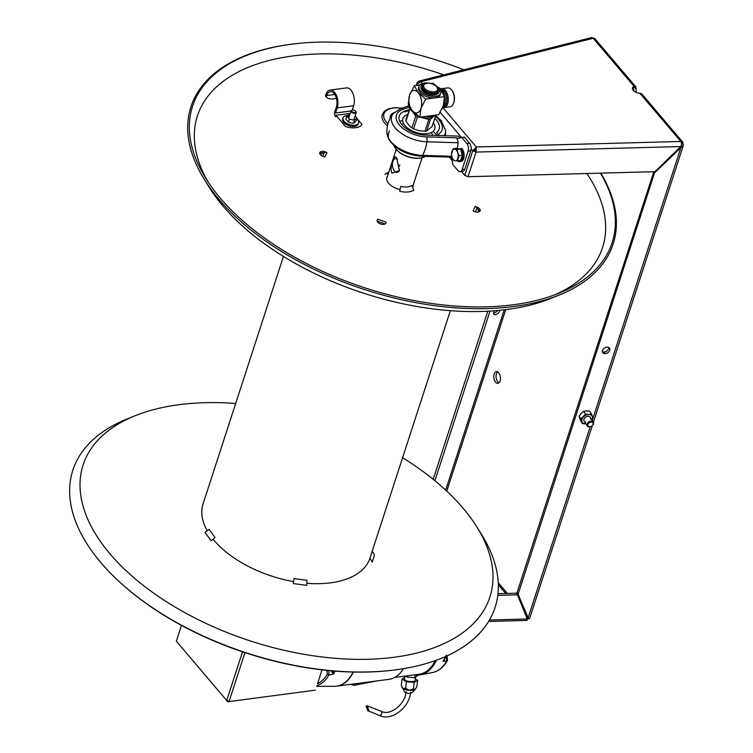 <?xml version="1.0" encoding="UTF-8"?>
<svg xmlns="http://www.w3.org/2000/svg" width="753" height="753" viewBox="0 0 753 753"><rect width="100%" height="100%" fill="white"/><g stroke="black" fill="none" stroke-linecap="round" stroke-linejoin="round"><path stroke-width="1.13" d="M369.939 558.199A87.753 47.495 -162 0 1 306.857 583.274M293.585 581.58A87.753 47.495 -162 0 1 214.097 540.4A87.753 47.495 -162 0 1 213.071 539.157M207.244 530.724A87.753 47.495 -162 0 1 203.056 503.879L283.448 256.444M396.812 158.469L399.401 170.545L392.04 173.143C388.821 169.067 394.497 151.607 396.812 158.469M397.575 159.504A6.909 3.831 -97.4 0 0 395.41 158.714A6.909 3.831 -97.4 0 0 392.426 163.646A6.909 3.831 -97.4 0 0 394.497 171.091A6.909 3.831 82.6 0 0 397.189 172.409A6.909 3.831 82.6 0 0 399.448 170.442M399.815 164.926L398.553 167.1L399.269 170.79M427.215 116.226A5.892 3.191 -162 0 1 426.725 116.593M399.504 170.31A5.892 3.191 18 0 0 398.921 170.423M600.423 173.134A220.601 119.398 -162 0 1 558.99 293.19A220.601 119.398 -162 0 1 351.867 283.363A220.601 119.398 18 0 1 205.851 178.452A220.601 119.398 18 0 1 296.051 43.655A220.601 119.398 18 0 1 452.817 65.615A220.601 119.398 -162 0 1 463.82 69.813M586.86 173.501A212.995 115.284 -162 0 1 555.017 294.734M443.79 74.858A212.995 115.284 18 0 0 243.774 69.267A212.995 115.284 18 0 0 208.148 182.028M387.484 176.258A13.818 7.483 18 0 0 396.831 188.561A13.818 7.483 18 0 0 400.088 189.502M412.559 187.149A13.818 7.483 18 0 0 413.331 184.654M473.675 211.254A3.624 3.04 -155.1 0 0 473.053 210.972L474.729 211.64A4.631 2.504 18 0 0 480.132 210.944A4.631 2.504 18 0 0 476.847 207.075L475.124 206.501A3.624 3.04 24.9 0 1 477.026 207.894L477.091 207.979A4.527 2.033 -116.1 0 1 478.682 211.979M377.037 220.685L377.159 220.027A4.631 2.504 18 0 0 380.444 223.895A4.631 2.504 18 0 0 385.847 223.199L385.64 223.519M320.401 154.647A4.527 1.722 154.1 0 1 324.524 152.379L324.628 152.351A3.624 3.04 24.9 0 1 326.934 152.501L325.249 151.833A4.631 2.504 18 0 0 319.846 152.53A4.631 2.504 18 0 0 323.131 156.398L324.854 156.972A3.624 3.04 -155.1 0 0 324.204 156.793M296.051 43.655L295.072 43.768A221.984 120.151 18 0 0 204.308 179.402A221.984 120.151 18 0 0 351.256 284.982A221.984 120.151 -162 0 0 559.667 294.865A221.984 120.151 -162 0 0 600.809 173.124M559.667 294.865L551.365 298.254A213.843 115.736 -162 0 1 350.597 288.728A213.843 115.736 18 0 1 209.042 187.026L204.308 179.402M412.86 186.104A13.818 7.483 -162 0 1 412.832 186.706M386.684 178.216A13.818 7.483 -162 0 1 387.014 177.708M477.816 209.212A4.631 2.504 -162 0 1 479.746 211.442M319.761 153.48A4.631 2.504 -162 0 1 323.197 152.868M120.066 582.398L120.791 583.057A220.601 119.398 18 0 0 233.214 648.559A220.601 119.398 -162 0 0 389.979 670.528L390.958 670.415A221.984 120.151 -162 0 1 233.195 648.314A221.984 120.151 18 0 1 120.066 582.398A221.984 120.151 18 0 1 126.363 419.308L134.665 415.929A213.843 115.736 18 0 0 237.581 636.53A213.843 115.736 -162 0 0 443.545 643.815A213.843 115.736 -162 0 0 476.988 527.156L481.722 534.771A221.984 120.151 -162 0 1 390.958 670.415M235.67 403.495A213.843 115.736 18 0 0 134.665 415.929M402.582 457.73A213.843 115.736 -162 0 1 476.988 527.156M388.501 173.105L384.99 174.235L388.83 172.098M399.721 191.328L400.718 186.405C405.425 187.422 409.133 187.121 411.863 185.492L413.83 190.17C410.385 192.222 405.679 192.608 399.721 191.328M306.942 580.299L306.8 585.354L293.312 583.575L293.99 578.586L306.942 580.299M204.938 532.352L209.118 529.397L215.047 537.501L211.113 540.795L204.938 532.352M372.17 551.347L374.448 554.792L372.283 562.133L369.827 558.001M498.326 584.77L505.724 593.486M497.789 595.359L517.433 594.823L527.269 618.975A3.624 2.287 139.7 0 0 528.051 618.364M636.276 92.44A5.892 3.266 82.6 0 1 636.172 88.986L635.89 86.953L595.011 38.817A3.624 2.287 -40.3 0 0 593.195 38.262L420.88 81.71L416.55 84.534L416.258 85.447L416.55 84.534L417.228 85.315M498.966 382.835A5.892 3.266 82.6 0 1 497.846 381.922A5.892 3.266 82.6 0 1 497.545 371.878M592.3 425.614L529.811 617.912A3.624 1.958 -162 0 1 528.691 618.825L517.085 592.517L517.857 594.409L517.085 592.517L653.82 171.693M681.54 144.143L682.867 143.964A3.624 1.958 -162 0 1 683.319 145.48A3.624 1.958 -162 0 1 682.199 146.393L681.286 145.593M654.781 171.665L655.185 172.315L682.199 146.393M680.976 141.743L682.867 143.964A3.624 2.287 139.7 0 0 682.632 142.006A3.624 2.287 139.7 0 0 680.816 141.46A3.624 1.675 88.5 0 1 681.54 144.915L680.778 146.543L654.922 171.665L518.12 594.145L527.966 618.307L527.147 620.067A3.624 1.675 88.5 0 1 526.469 620.416L488.603 621.441M605.035 353.646A4.076 2.871 147.5 0 0 609.704 350.286A4.076 2.871 147.5 0 0 607.153 347.124A4.076 2.871 -32.5 0 0 603.247 349.11A4.076 2.871 -32.5 0 0 602.654 352.573A4.076 2.871 -32.5 0 0 605.035 353.646L603.991 352.018A4.076 2.871 -32.5 0 1 602.334 351.632M588.667 414.423L585.467 414.188L580.921 418.979L582.408 423.61L585.843 423.835A5.892 4.142 -32.5 0 1 585.618 423.845A5.892 4.142 -32.5 0 1 581.862 421.605A5.892 4.142 -32.5 0 1 583.396 416.898A5.892 4.142 -32.5 0 1 588.677 414.423A5.892 4.142 -32.5 0 1 592.442 416.654L591.5 414.028L588.677 414.423M608.81 347.51A4.076 2.871 -32.5 0 1 603.991 352.018M635.89 86.953L634.13 86.473L633.424 88.647L633.932 89.278A5.892 3.266 -97.4 0 0 633.828 90.944M443.056 107.82L476.31 146.986L680.816 141.46L639.881 93.25L641.782 93.89L682.632 142.006M639.881 93.25A5.892 3.191 -162 0 1 632.501 87.903A5.892 3.191 -162 0 1 634.13 86.473L593.195 38.262A3.624 2.306 75.8 0 0 591.369 37.65L418.762 81.164L417.134 82.689L416.55 84.534M632.52 89.108A5.892 3.191 -162 0 1 633.424 88.647M475.604 149.16L476.31 146.986L476.056 152.078L475.021 150.449L474.672 151.513L475.604 149.16L475.021 150.449L472.771 150.741L464.77 175.374L472.771 150.741L476.056 152.078L468.046 176.72L654.922 171.665L680.778 146.543L681.041 147.193L655.185 172.315M461.504 171.533L464.77 175.374L468.046 176.72L476.056 152.078L680.778 146.543M476.31 146.986L472.771 150.741L471.162 148.849M449.23 157.076L452.148 160.511M462.38 157.631L461.561 157.735L461.909 158.441M417.614 83.131L417.134 82.689M422.348 83.432L420.88 81.71L418.762 81.164M487.812 311.205L433.191 479.322M497.404 310.537A4.076 2.24 -47 0 1 494.043 313.097A4.076 2.24 -47 0 1 493.535 313.182M490.024 311.083L434.905 480.715M504.237 309.822L445.663 490.09M494.392 310.782A4.076 2.24 133 0 0 495.7 314.65A4.076 2.24 133 0 0 499.898 310.292M446.764 491.125L505.734 309.643M507.371 593.439L498.251 582.7M498.665 372.791A5.892 3.266 82.6 0 1 500.434 379.136A5.892 3.266 82.6 0 1 497.893 383.343A5.892 3.266 82.6 0 1 495.606 382.213A5.892 3.266 82.6 0 1 493.827 375.869A5.892 3.266 82.6 0 1 496.378 371.662A5.892 3.266 82.6 0 1 498.665 372.791M497.987 593.693L516.389 593.195L517.433 594.823L518.12 594.145M516.389 593.195L517.085 592.517M489.459 620.001L527.269 618.975L517.433 594.823M388.266 137.733A28.096 15.211 18 0 0 422.546 155.382A29.358 11.69 -88.2 0 0 426.96 141.799A28.096 15.211 -162 0 1 392.68 124.151A28.096 15.211 -162 0 1 393.141 113.618L393.141 113.618A29.358 29.358 0 0 0 386.901 132.829L386.901 132.829A28.096 15.211 18 0 0 388.266 137.733A29.358 21.743 153.2 0 1 389.32 130.909M408.964 110.493L404.747 111.933L405.076 110.926L409.293 109.477M405.076 110.926A20.999 11.361 18 0 0 401.914 124.753A20.999 11.361 18 0 0 425.605 135.098L458.436 136.114L459.979 137.921M457.222 148.426L458.229 142.769L456.902 137.827L457.551 138.59L461.693 137.451L466.832 143.503A5.44 3.012 -97.4 0 1 468.14 151.061L470.832 150.713L464.827 169.19A5.44 3.012 82.6 0 1 462.803 171.364L460.111 171.722A5.44 3.012 -97.4 0 0 462.135 169.538L468.14 151.061M451.565 157.151L452.864 164.625L458.003 170.677A5.44 3.012 -97.4 0 0 460.111 171.722M461.118 159.09A4.979 2.767 -97.4 0 0 462.841 155.259A4.979 2.767 -97.4 0 0 461.325 150.289A4.979 2.767 -97.4 0 0 460.478 149.574M461.693 137.451L464.385 137.102L469.524 143.155A5.44 3.012 82.6 0 1 470.832 150.713M437.154 135.455A28.096 15.211 18 0 0 432.975 131.483M439.3 135.86L436.721 132.349A20.999 11.361 18 0 0 434.754 118.39M445.324 135.7A29.358 29.358 0 0 0 445.569 130.655L445.569 130.655A28.096 15.211 -162 0 1 444.185 135.672M422.282 157.678A17.714 9.591 -162 0 1 422.038 157.744A17.714 9.591 -162 0 1 396.436 149.583A17.714 9.591 -162 0 1 396.257 149.358A17.714 9.591 -162 0 1 396.106 149.169A18.26 9.883 -162 0 1 395.946 148.981A18.26 9.883 -162 0 1 393.998 145.658M425.614 156.351A18.26 9.883 -162 0 1 422.518 157.612A18.26 9.883 -162 0 1 396.134 149.207M396.379 147.588L397.49 148.388M432.749 135.314A18.26 9.883 18 0 0 431.224 132.575M403.617 123.605A18.26 9.883 18 0 0 401.631 124.414M408.719 105.844A5.892 3.266 82.6 0 1 408.455 101.89M408.888 106.437L408.465 101.702M460.714 148.633L461.909 148.482A7.248 4.019 82.6 0 1 464.093 156.285A7.248 4.019 82.6 0 1 460.958 161.462L459.763 161.622A7.248 4.019 -97.4 0 0 462.897 156.436A7.248 4.019 -97.4 0 0 460.714 148.633M457.805 161.038A7.248 4.019 -97.4 0 0 459.763 161.622M460.356 161.462A7.248 4.019 82.6 0 1 459.001 160.878M459.142 155.655L457.673 152.605A5.892 3.266 -97.4 0 0 454.718 149.132L457.071 149.452L457.673 152.605A5.892 3.266 82.6 0 1 457.824 158.431A5.892 3.266 82.6 0 1 455.019 160.766L453.532 160.333L452.064 157.292A5.892 3.266 -97.4 0 0 455.019 160.766L460.601 160.671L462.37 155.231L459.142 155.655L457.372 161.086M453.231 148.689L451.471 154.13L452.064 157.292A5.892 3.266 82.6 0 1 451.913 151.466A5.892 3.266 82.6 0 1 454.718 149.132L453.231 148.689L456.459 148.275L460.299 149.038L462.37 155.231M460.299 149.038L457.071 149.452M387.456 125.93A21.743 11.766 -162 0 1 382.326 114.484L384.416 111.237L388.19 108.912L395.052 107.623L401.933 108.168M390.308 117.976A13.592 7.361 -162 0 1 390.44 115.915A13.592 7.361 -162 0 1 393.913 112.724M587.905 424.476A2.927 2.061 147.5 0 0 588.582 426.48A2.927 2.061 147.5 0 0 591.227 426.358A2.927 2.061 147.5 0 0 591.971 425.887A2.927 2.061 147.5 0 0 593.1 424.334A2.927 2.061 147.5 0 0 591.265 422.056A2.927 2.061 147.5 0 0 587.905 424.476M592.009 425.85A3.624 2.551 147.5 0 0 592.056 425.822A3.624 2.551 147.5 0 0 593.458 423.901A3.624 2.551 147.5 0 0 593.298 422.038A3.624 2.551 147.5 0 0 590.013 421.294A3.624 2.551 147.5 0 0 587.029 424.071A3.624 2.551 147.5 0 0 587.18 425.934A3.624 2.551 147.5 0 0 591.133 426.405A3.624 2.551 147.5 0 0 591.18 426.377M592.027 420.042L592.978 418.649L592.442 416.654A5.892 4.142 -32.5 0 1 591.962 419.939M592.573 418.019L592.978 418.649M582.408 423.61L580.554 420.701L579.066 416.08L581.147 413.369L583.613 411.289L586.436 410.884L589.646 411.119L591.5 414.028M590.568 414.225L590.785 414.818M583.613 411.289L585.467 414.188M579.066 416.08L580.921 418.979M590.361 419.045A3.624 2.551 147.5 0 0 588.093 416.23A3.624 2.551 147.5 0 0 583.933 419.214A3.624 2.551 147.5 0 0 585.712 422.009M433.314 122.814A16.764 9.074 -162 0 1 426.64 133.742A16.764 9.074 -162 0 1 404.992 125.572A16.764 9.074 -162 0 1 407.665 114.475M434.923 115.228L430.471 119.256L426.64 131.041L432.137 126.448L435.818 115.105M426.64 131.041A13.592 7.361 -162 0 1 425.012 131.257L428.843 119.463L419.995 117.167M430.471 119.256A13.592 7.361 -162 0 1 428.843 119.463M425.012 131.257L419.092 130.683L413.576 128.857L417.407 117.073L419.75 117.148M413.576 128.857A13.592 7.361 -162 0 1 411.91 127.954L415.741 116.169A13.592 7.361 18 0 0 417.407 117.073M411.91 127.954L408.728 125.083L405.961 120.951A13.592 7.361 -162 0 1 405.923 119.84L410.15 107.613M405.961 120.951L409.792 109.166A13.592 7.361 18 0 1 409.754 108.055M415.741 116.169L412.973 112.037L409.792 109.166M425.407 116.461A12.236 6.617 18 0 0 429.671 116.508A12.236 6.617 18 0 0 433.031 115.473M434.321 115.303A12.236 6.617 -162 0 1 433.427 116.329A12.236 6.617 -162 0 1 429.201 117.948A12.236 6.617 -162 0 1 423.327 117.637A12.236 6.617 -162 0 1 421.04 117.035M417.717 115.651A12.236 6.617 -162 0 1 412.973 112.037A12.236 6.617 -162 0 1 411.609 109.853M438.114 90.784L437.879 91.508A8.151 4.414 -162 0 1 434.217 93.805A8.151 4.414 -162 0 1 425.68 91.772A8.151 4.414 -162 0 1 422.367 86.473L422.602 85.748A8.151 4.414 18 0 0 425.916 91.047A8.151 4.414 18 0 0 434.453 93.08A8.151 4.414 18 0 0 438.114 90.784A8.151 4.414 18 0 0 437.173 87.489L436.655 86.849A7.248 3.925 18 0 0 426.96 83.254A7.248 3.925 18 0 0 426.104 83.423A7.248 3.925 18 0 0 424.908 88.638A7.248 3.925 18 0 0 434.236 91.819A7.248 3.925 18 0 0 436.655 86.849M426.104 83.423L425.304 83.63A8.151 4.414 18 0 0 422.602 85.748M409.585 94.991A11.323 6.278 82.6 0 1 418.207 92.619A11.323 6.278 82.6 0 1 420.946 108.366A11.323 6.278 82.6 0 1 412.324 110.738A11.323 6.278 82.6 0 1 409.585 94.991L414.329 85.691L418.207 92.619L425.69 99.076L420.946 108.366L419.807 117.195L412.324 110.738L408.446 103.81L409.585 94.991M430.885 83.545L433.144 83.254L440.637 89.701L444.515 96.629L425.69 99.076M419.835 84.976L414.329 85.691M444.515 96.629L443.376 105.458L438.623 114.748L419.807 117.195M430.857 94.982L431.074 94.502M431.394 95.047A11.323 6.278 82.6 0 1 431.45 94.558M438.707 87.687A11.097 6.156 82.6 0 1 444.383 105.175A11.097 6.156 82.6 0 1 441.964 108.912M432.627 95.151A11.097 6.156 82.6 0 1 432.674 94.68M431.591 94.577A11.097 6.156 -97.4 0 0 431.525 95.066M443.724 93.212A8.151 4.518 82.6 0 1 444.948 102.587M442.011 90.134A8.151 4.518 82.6 0 1 446.265 103.001A8.151 4.518 82.6 0 1 444.072 106.004M440.882 88.901A9.497 5.262 82.6 0 1 441.7 88.666A9.497 5.262 82.6 0 1 447.16 93.532A9.497 5.262 82.6 0 1 447.687 103.688A9.497 5.262 82.6 0 1 444.148 107.5A9.497 5.262 82.6 0 1 443.291 107.481M441.7 88.666L447.687 87.894A9.497 5.262 82.6 0 1 451.471 89.833A9.497 5.262 82.6 0 1 453.664 102.916A9.497 5.262 82.6 0 1 453.297 103.867A9.497 5.262 82.6 0 1 450.134 106.719L444.148 107.5M451.471 89.833L451.979 90.454A8.584 4.763 82.6 0 1 453.965 102.276A8.584 4.763 82.6 0 1 453.626 103.152L453.297 103.867M443.818 106.568A8.584 4.763 -97.4 0 0 446.482 103.255A8.584 4.763 -97.4 0 0 446.171 94.502A8.584 4.763 -97.4 0 0 441.616 89.654M433.982 84.741A11.323 6.128 -162 0 1 440.665 93.212A11.323 6.128 -162 0 1 435.573 96.403A11.323 6.128 -162 0 1 423.723 93.579A11.323 6.128 -162 0 1 419.12 86.218A11.323 6.128 -162 0 1 424.212 83.028A11.323 6.128 -162 0 1 429.502 83.282M421.172 88.176A9.064 4.904 18 0 0 434.434 95.066A9.064 4.904 18 0 0 437.851 93.598M440.665 93.212L440.194 94.662A11.323 6.128 -162 0 1 435.102 97.852A11.323 6.128 -162 0 1 423.252 95.029A11.323 6.128 -162 0 1 418.649 87.659L419.12 86.218M436.156 86.313A9.516 5.149 -162 0 1 437.973 87.969A9.516 5.149 -162 0 1 434.895 94.605A9.516 5.149 -162 0 1 422.273 90.012A9.516 5.149 -162 0 1 426.819 83.282M422.518 86.115A8.151 4.414 18 0 0 423.393 89.861A8.151 4.414 18 0 0 431.911 93.843A8.151 4.414 18 0 0 437.973 91.141M352.677 109.994A2.165 1.167 -162 0 1 355.576 111.068A2.165 1.167 -162 0 1 354.851 112.545A2.165 1.167 -162 0 1 352.065 111.595A2.165 1.167 -162 0 1 352.423 110.042A2.165 1.167 -162 0 1 352.677 109.994M355.708 111.246A2.72 1.468 -162 0 1 355.896 111.453A2.72 1.468 -162 0 1 356.207 112.555A2.72 1.468 -162 0 1 354.983 113.317A2.72 1.468 -162 0 1 352.14 112.639A2.72 1.468 -162 0 1 351.039 110.87A2.72 1.468 -162 0 1 351.933 110.173A2.72 1.468 -162 0 1 352.206 110.117M336.403 98.238A14.947 9.45 -40.3 0 1 333.494 98.916A14.947 9.45 -40.3 0 1 326.256 96.939L326.717 95.527A9.648 5.356 82.6 0 1 330.313 91.659A9.648 5.356 82.6 0 1 335.857 96.6A9.648 5.356 82.6 0 1 336.393 106.926L334.737 112.037A3.266 1.807 -97.4 0 0 335.527 116.574L336.902 116.395M334.784 94.483L326.717 95.527L325.898 94.567L325.437 95.979L326.256 96.939M326.331 96.723A14.947 9.45 -40.3 0 1 325.437 95.979M325.898 94.567A11.276 6.259 82.6 0 1 330.106 90.04A11.276 6.259 82.6 0 1 336.582 95.819A11.276 6.259 82.6 0 1 337.212 107.895L335.556 112.997L334.737 112.037M330.106 90.04L346.549 87.903A11.276 6.259 82.6 0 1 353.035 93.683A11.276 6.259 82.6 0 1 353.665 105.749L352.253 110.089M350.983 111.03A3.266 1.807 82.6 0 1 350.992 110.992L335.556 112.997M356.856 118.372L361.967 124.396A14.947 8.095 -162 0 1 355.651 127.709A14.947 8.095 -162 0 1 345.514 126.532L335.951 115.265L350.211 113.411M347.284 115.529A8.151 4.414 18 0 0 346.709 115.585A8.151 4.414 18 0 0 343.048 117.882A8.151 4.414 18 0 0 346.361 123.181A8.151 4.414 18 0 0 354.889 125.214A8.151 4.414 18 0 0 358.56 122.918A8.151 4.414 18 0 0 356.743 118.72M358.56 122.918L358.174 124.076A8.151 4.414 -162 0 1 354.512 126.372A8.151 4.414 -162 0 1 345.985 124.339A8.151 4.414 -162 0 1 342.671 119.04L343.048 117.882M350.023 114.004L346.822 116.037L349.448 119.134L354.494 120.188L356.922 118.155L355.171 115.727M348.14 117.148L349.251 114.014M348.281 116.988L348.95 117.289M356.922 118.155L355.953 121.129L354.635 122.475L353.524 123.163L350.898 122.955L348.479 122.108L345.853 119.012L346.822 116.037M348.479 122.108L349.448 119.134M353.524 123.163L354.494 120.188M354.032 119.247L354.635 120.028M176.362 641.189L227.745 701.749L315.328 690.162L227.745 701.749L176.362 641.189L181.492 625.395M242.532 651.825L226.719 700.488L229.119 701.363L244.951 652.635M321.926 669.841L317.587 683.743M326.811 670.377L327.301 674.086A1.355 0.913 30 0 0 328.882 674.989L333.598 674.039L333.146 670.885L331.489 671.46L333.598 674.039A49.387 27.39 82.6 0 0 335.029 671.13M353.053 672.053A51.646 28.642 82.6 0 1 334.464 686.312L316.731 686.369M331.047 670.641L331.489 671.46M316.966 685.672A48.87 27.108 82.6 0 0 328.882 674.989L328.854 670.226M327.216 671.177A1.355 0.602 -26.8 0 1 328.035 670.499M336.657 686.152A51.646 28.642 -97.4 0 0 336.836 686.134L388.802 679.375A51.646 28.642 -97.4 0 0 403.467 668.683M336.836 686.134A51.646 28.642 -97.4 0 0 353.402 672.053M435.281 660.616A50.47 27.993 82.6 0 1 419.157 674.246L394.685 677.427M446.171 655.261L446.783 660.899L443.046 661.388A50.762 28.153 -97.4 0 0 445.343 656.625M444.383 659.788L443.046 661.388M414.423 674.857A51.289 28.445 -97.4 0 0 420.541 674.857A51.289 28.445 -97.4 0 0 436.411 660.202M447 655.543L447.498 660.437A1.817 1.214 -150.2 0 1 446.783 660.899A50.517 28.012 -97.4 0 1 432.617 672.514L420.541 674.857M402.111 687.32A6.796 2.353 6.8 0 0 403.241 688.609A6.796 2.353 6.8 0 0 409.312 690.294A6.796 2.353 6.8 0 0 412.616 690.247A6.796 2.353 6.8 0 0 414.912 689.56A6.796 2.353 6.8 0 0 415.383 689.174A6.796 2.353 6.8 0 0 415.44 689.099M405.622 688.28L409.312 690.294L413.397 688.91L414.178 682.378L406.404 681.747L405.622 688.28L403.241 688.609L401.274 685.55L402.055 679.018L404.625 677.455M406.404 681.747L402.055 679.018M415.402 678.895L417.614 680.288L414.178 682.378M404.785 676.109L404.436 679.008A5.44 1.883 6.8 0 0 407.194 681.032A5.44 1.883 6.8 0 0 412.851 681.54A5.44 1.883 6.8 0 0 415.232 680.298L415.609 677.211M413.397 688.91L414.912 689.56L416.833 686.821L417.614 680.288M414.912 689.56L415.383 689.174M418.235 675.14L414.743 677.738L406.959 677.107L405.274 676.053M414.743 677.738L415.072 674.97M406.959 677.107L407.109 675.808M368.208 708.498L368.923 710.399L366.786 707.876L366.127 706.041L368.208 708.498L367.2 705.825L366.127 706.041L367.2 705.825M366.786 707.876L367.784 710.71L379.239 715.35A2.268 1.478 115.4 0 1 379.145 715.294M367.784 710.71L368.923 710.399M475.124 206.501L473.053 210.972M386.167 222.267L377.667 219.17M326.934 152.501L324.854 156.972M477.091 207.979L475.303 211.828M385.075 223.97L377.093 221.062M324.524 152.379L322.736 156.248M636.172 88.986L634.101 86.539M527.966 618.307L590.211 426.753M592.263 420.419L592.696 419.092M592.922 418.386L681.041 147.193M440.129 112.301L461.533 137.498M452.026 157.17L421.492 156.219A4.302 1.713 -88.2 0 0 422.546 155.382L451.781 156.295M458.229 142.769L426.96 141.799A4.302 1.713 -88.2 0 0 426.509 136.886A23.983 12.98 18 0 1 397.255 121.817A23.983 12.98 18 0 1 403.062 109.279A4.302 2.937 -109 0 0 400.549 108.648L393.141 113.618M456.902 137.827L426.509 136.886M409.801 106.964L403.062 109.279M469.524 143.155L466.832 143.503M464.827 169.19L462.135 169.538M438.397 134.326A23.983 12.98 18 0 0 439.027 119.934A23.983 12.98 18 0 0 435.385 116.461M402.648 120.442L399.758 121.431M387.974 123.812A20.387 11.031 -162 0 1 385.244 111.613A20.387 11.031 -162 0 1 401.49 108.328M337.212 107.895L353.665 105.749M327.301 674.086A47.514 26.355 82.6 0 1 317.38 683.837M425.181 672.184A50.517 28.012 -97.4 0 0 426.424 672.476M427.666 670.481A48.7 27.014 -97.4 0 0 428.834 670.678M381.074 711.218A2.268 1.478 115.4 0 1 381.187 711.256A2.268 1.478 115.4 0 1 381.282 711.312A2.268 1.478 115.4 0 1 381.507 714.013A2.268 1.478 115.4 0 1 379.239 715.35C391.334 721.722 409.293 707.876 410.62 692.158M356.395 683.592A2.268 1.835 107.6 0 1 353.929 685.315L350.606 684.345M369.968 558.105L450.36 310.678M412.54 187.102L422.085 157.725M386.647 178.819L396.229 149.329M421.464 134.693L421.802 133.667M410.263 131.06L410.601 130.024M683.319 145.48L593.402 422.217M421.492 156.219C406.262 155.014 395.269 149.207 388.52 138.797L386.901 132.829M435.667 115.576L441.192 120.584L445.569 130.655M409.19 105.684L400.549 108.648M422.038 157.744L422.518 157.612M460.798 150.525L461.438 150.44M584.093 421.078L587.18 425.934M590.211 417.181L593.298 422.038M352.423 110.042L351.933 110.173M351.039 110.87L348.743 117.929M356.207 112.555L353.825 119.887M447.498 660.437C443.621 667.186 438.66 671.205 432.617 672.514M444.383 659.797L445.992 656.334M415.6 688.694C412.55 693.673 408.851 694.708 404.512 691.8L402.102 687.075M406.121 691.621C405.133 704.789 389.649 716.225 381.187 711.256L366.984 705.721M376.246 681.013L353.929 685.315"/></g></svg>
